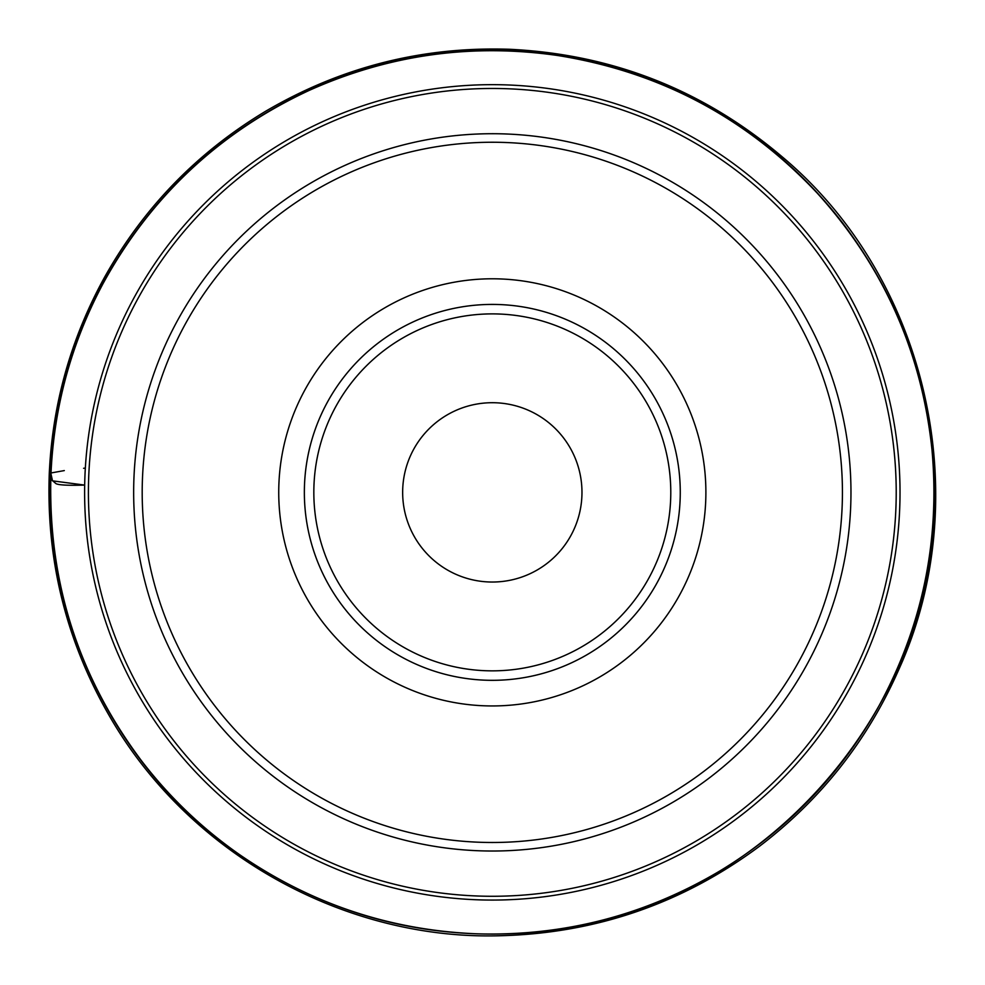 <?xml version="1.0" encoding="UTF-8"?>
<svg xmlns="http://www.w3.org/2000/svg" width="985" height="985" viewBox="0 0 985 985"><rect width="100%" height="100%" fill="white"/><g stroke="black" fill="none" stroke-linecap="round" stroke-linejoin="round"><path stroke-width="1.48" d="M705.888 492.365A213.573 213.573 0 0 0 385.529 307.406A213.573 213.573 0 0 0 385.529 677.335A213.573 213.573 0 0 0 705.888 492.365M842.434 492.365A350.118 350.118 0 0 0 317.256 189.157A350.118 350.118 0 0 0 317.256 795.584A350.118 350.118 0 0 0 842.434 492.365M850.966 492.365A358.651 358.651 0 0 0 312.984 181.769A358.651 358.651 0 0 0 312.984 802.972A358.651 358.651 0 0 0 850.966 492.365M680.266 492.365A187.963 187.963 0 0 1 398.334 655.148A187.963 187.963 0 0 1 398.334 329.593A187.963 187.963 0 0 1 680.266 492.365A187.963 187.963 0 0 0 492.315 304.414A187.963 187.963 0 0 0 304.353 492.365A187.963 187.963 0 0 0 492.315 680.327A187.963 187.963 0 0 0 680.266 492.365M581.975 492.365A89.66 89.66 0 0 1 447.486 570.019A89.66 89.66 0 0 1 447.486 414.722A89.66 89.66 0 0 1 581.975 492.365M85.338 468.084L83.59 468.294M64.308 470.584L51.011 472.972M50.789 473.059L52.513 480.852L84.673 485.088C68.236 485.58 58.657 485.1 55.936 483.623L50.567 478.956C52.956 408.135 71.117 341.635 105.05 279.445C150.705 197.825 215.444 136.275 299.268 94.819C364.278 63.532 432.846 48.794 504.973 50.604C574.538 52.821 640.041 70.304 701.455 103.056C756.886 132.987 803.871 172.868 842.434 222.684C899.416 297.827 929.938 382.512 933.989 476.74C948.013 698.476 764.619 914.93 534.092 932.339C425.348 941.451 326.133 914.905 236.462 852.727C117.252 769.445 45.051 624.268 50.567 478.956M84.611 492.365A407.704 407.704 0 0 1 492.315 84.661A407.704 407.704 0 0 1 900.019 492.365A407.704 407.704 0 0 1 492.315 900.068A407.704 407.704 0 0 1 84.611 492.365M88.416 492.365A403.899 403.899 0 0 0 492.315 896.276A403.899 403.899 0 0 0 896.215 492.365A403.899 403.899 0 0 0 492.315 88.465A403.899 403.899 0 0 0 88.416 492.365M670.785 492.365A178.47 178.47 0 0 1 403.074 646.936A178.47 178.47 0 0 1 403.074 337.806A178.47 178.47 0 0 1 670.785 492.365M49.25 474.179C52.34 404.355 70.723 338.803 104.398 277.561C143.391 207.884 197.099 152.478 265.519 111.317C340.896 67.078 422.245 46.393 509.602 49.275C612.596 54.261 703.425 90.091 782.102 156.738C927.168 278.189 977.034 496.649 899.046 669C867.797 740.104 821.281 799.192 759.497 846.263C682.679 903.331 596.442 933.164 500.774 935.725C348.887 940.466 193.232 857.886 111.933 720.269C67.078 644.35 46.184 562.312 49.25 474.179L50.691 475.558M50.875 476.383C53.547 408.233 70.895 344.048 102.92 283.84C150.422 196.926 219.039 132.519 308.773 90.595C388.312 54.828 471.261 43.118 557.596 55.492C659.876 71.794 746.458 117.707 817.328 193.232C883.36 266.209 921.566 351.62 931.945 449.468C940.281 541.541 922.071 628.011 877.315 708.892C838.949 776.426 786.596 830.38 720.244 870.74C645.298 915.274 564.27 936.304 477.134 933.829C390.171 930.32 310.878 903.848 239.232 854.401C201.777 828.163 169.149 796.89 141.347 760.58C78.295 676.326 48.13 581.593 50.875 476.383"/></g></svg>
